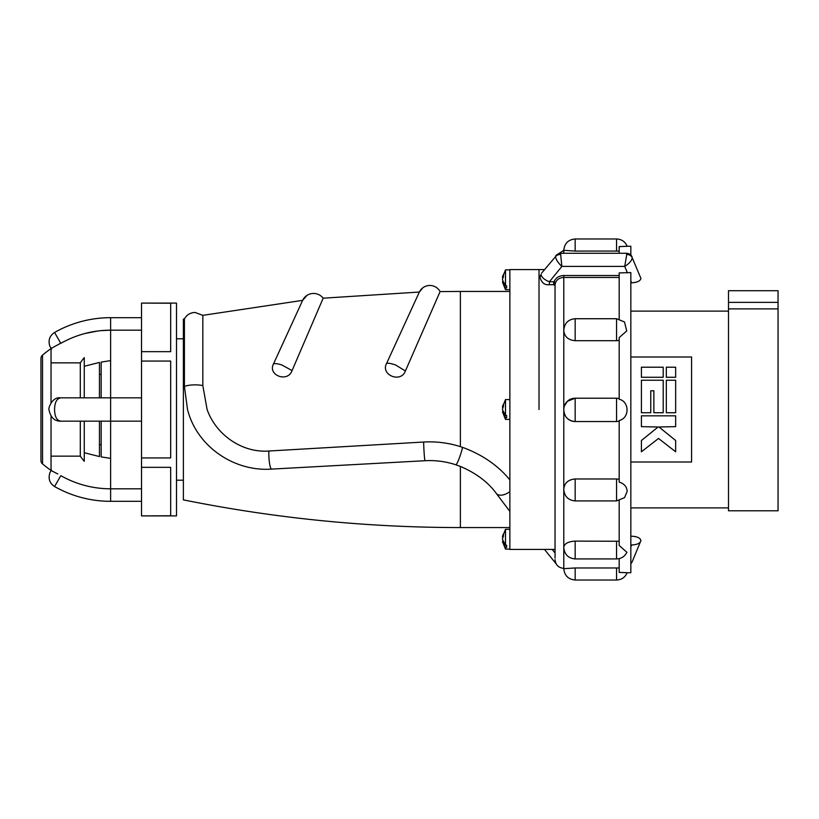 <?xml version="1.0" encoding="UTF-8"?>
<svg xmlns="http://www.w3.org/2000/svg" width="819" height="819" viewBox="0 0 819 819"><rect width="100%" height="100%" fill="white"/><g stroke="black" fill="none" stroke-linecap="round" stroke-linejoin="round"><path stroke-width="1.23" d="M666.318 380.231L666.318 412.725L675.655 412.725L675.655 380.231L666.318 380.231M641.41 380.231L641.41 412.725L650.757 412.725L650.757 390.786L653.869 390.786L653.869 412.725L663.206 412.725L663.206 380.231L641.41 380.231M728.49 409.5L728.49 510.8L778.05 510.8L778.05 308.876L728.49 308.876L728.49 409.5M630.835 356.992L691.574 356.992L691.574 462.008L630.835 462.008M539.015 409.5L539.015 269.574L539.015 409.5M728.49 308.876L728.49 290.714L778.05 290.714L778.05 308.876M675.655 440.509L658.967 426.996L675.655 440.509L675.655 451.791L658.537 438.462L641.41 451.791L641.41 440.509L658.097 426.996L641.41 440.509M666.318 377.272L675.655 377.272L675.655 367.209L666.318 367.209L666.318 377.272M641.41 377.272L663.206 377.272L663.206 367.209L641.41 367.209L641.41 377.272M658.967 426.996L675.655 426.638L675.655 415.827L641.41 415.827L641.41 426.638L658.097 426.996M619.184 340.428L616.553 340.704L616.553 318.724L624.477 321.939L626.74 330.937L619.184 337.592L619.184 399.273C629.637 401.484 629.657 418.284 619.184 420.495L619.184 482.104C624.252 483.66 626.914 486.773 627.17 491.451L624.539 497.645L616.553 500.921L616.553 478.972L619.184 479.238M619.184 319.031L619.184 272.911L630.835 272.584L630.835 572.747L627.17 572.747C625.132 577.354 621.59 579.791 616.553 580.026L616.553 567.966L619.184 567.987M619.184 251.064L575.163 251.085L563.789 250.338L556.07 255.272M616.553 340.704L575.163 340.704C568.263 340.069 564.475 336.711 563.789 330.641L563.789 277.457C559.643 277.661 556.859 279.463 555.425 282.872L555.047 284.746A1.454 1.177 0 0 0 553.593 283.569L554.033 281.787C555.702 277.836 558.957 275.747 563.789 275.512L619.184 275.512M563.974 412.172L563.789 409.582A11.364 11.364 -0 0 1 575.163 398.218L575.163 421.539C568.253 420.864 564.465 417.076 563.789 410.165L563.8 409.131M564.045 407.197L564.455 405.753M616.553 567.966L575.163 567.966L563.789 568.662L563.789 410.165A11.364 11.364 180 0 0 575.163 421.539L616.553 421.539L616.553 398.218L619.184 398.525M563.789 489.506L563.789 489.004C564.465 482.954 568.253 479.617 575.163 478.972L616.553 478.972M563.789 547.42L563.789 547.123C564.465 543.56 568.253 541.554 575.163 541.103L619.184 541.267M544.481 269.574L509.868 269.574L509.868 549.426L555.047 549.426L555.047 558.128L555.047 484.121M616.553 251.085L616.553 238.974C621.59 239.209 625.132 241.646 627.17 246.253L630.835 246.253L630.835 255.108M619.184 246.58C629.647 246.181 629.647 246.202 619.184 246.632L619.184 253.276M619.184 500.614L619.184 545.474L626.893 552.293C624.743 556.521 621.293 558.732 616.553 558.937L616.553 541.103M619.184 558.63L619.184 572.42C629.647 572.819 629.647 572.798 619.184 572.368M632.237 257.77C631.756 260.688 629.248 263.564 624.713 266.41L626.76 254.453A5.825 5.047 -0 0 1 632.237 257.77L640.919 278.409C640.325 281.05 637.223 282.514 631.613 282.79L630.835 282.79M630.835 546.826L631.613 544.983L630.835 544.983M631.613 544.983C637.223 544.707 640.325 543.243 640.919 540.591C640.325 537.95 637.223 536.486 631.613 536.21L630.835 536.21M555.047 549.426L555.047 284.746M563.789 409.582L563.789 330.139M630.835 562.991L632.094 561.998L640.919 540.591M541.062 274.508C541.594 277.334 544.379 279.76 549.406 281.787L549.406 284.695C544.758 285.288 541.625 282.862 540.008 277.395L541.062 274.508A5.825 5.047 180 0 0 540.008 277.395M626.76 254.453L626.484 253.276L560.544 253.276L561.854 266.41C558.056 262.868 555.958 259.592 555.558 256.603L541.492 273.27M554.084 283.906L553.593 284.224L553.593 283.569M555.425 282.872A1.454 0.696 19.3 0 0 554.033 281.787L549.406 281.787L561.854 266.41L624.713 266.41L627.456 272.911M555.047 285.575A1.454 1.341 0 0 0 553.593 284.224M292.066 370.608C287.653 383.026 267.485 375.204 273.495 363.943L302.641 300.358A12.101 12.101 0 0 1 323.167 298.188L292.066 370.608L282.064 365.059C278.112 363.687 275.256 363.319 273.495 363.943M422.788 287.838A11.661 11.661 0 0 1 440.1 291.584L405.405 370.976C400.88 383.446 380.405 374.907 386.527 363.564L419.348 292.045L422.788 287.838A11.661 11.661 0 0 0 419.348 292.045L323.167 298.188M306.869 295.475L302.631 300.358L202.836 315.346L202.836 385.595L207.105 409.5C215.96 434.746 242.066 453.071 268.908 451.013L423.638 442.035C436.189 441.318 448.443 442.854 460.38 446.642L462.571 447.358C482.268 454.606 498.024 465.458 509.868 479.893M202.836 315.346L195.035 312.459C190.295 312.633 186.752 314.793 184.418 318.919L183.374 319.134L183.374 499.866C274.795 518.304 367.127 527.538 460.38 527.559L509.868 527.559M423.638 442.035A11.947 0.553 87 0 0 424.959 460.718L271.601 469.103C234.132 471.826 196.816 446.509 187.52 409.5L184.418 386.507L184.418 318.919M101.157 421.161L101.157 456.889L110.616 458.384M80.303 421.161L80.303 456.142A58.303 58.303 0 0 0 84.265 461.322L84.265 421.161L84.265 452.723L99.447 456.562L99.447 421.161M57.76 473.966L51.157 470.546A102.027 102.027 0 0 1 51.034 470.454A154.934 154.934 0 0 1 42.527 463.882A4.371 4.371 0 0 1 40.95 460.513L40.95 358.487A4.371 4.371 0 0 1 42.527 355.118L42.527 463.882M51.157 348.454A102.027 102.027 0 0 0 51.034 348.546A154.934 154.934 0 0 0 42.527 355.118M141.523 330.18L110.616 330.18L110.616 317.68A113.687 113.687 0 0 0 54.556 332.463L60.821 343.335C76.31 334.633 92.916 330.252 110.616 330.18L101.075 330.641M97.553 331.03L84.869 333.528M72.164 337.797L70.649 338.431M84.265 357.678L84.265 397.839L84.265 357.678A58.303 58.303 0 0 0 80.303 362.858L80.303 397.839M509.868 529.309L505.497 529.309L505.497 545.208L506.654 545.208L506.654 547.42L505.497 547.42L505.497 549.129L509.868 549.129M509.868 399.59L505.497 399.59L505.497 415.489L506.654 415.489L506.654 417.7L505.497 417.7L505.497 419.41L509.868 419.41M509.868 269.871L505.497 269.871L505.497 285.77L506.654 285.77L506.654 287.981L505.497 287.981L505.497 289.691L509.868 289.691M176.505 515.898L176.505 303.102L141.523 303.102L170.669 303.235L170.669 351.668L141.523 351.668L141.523 361.066L170.669 361.066L170.669 457.934L141.523 457.934L141.523 467.332L170.669 467.332L170.669 515.765L141.523 515.898L176.505 515.898M110.616 397.87L110.616 501.32A113.687 113.687 0 0 1 54.556 486.537L60.821 475.665C76.31 484.367 92.916 488.748 110.616 488.82L141.523 488.82M60.821 397.87C56.808 398.423 54.719 402.293 54.556 409.5C54.719 416.707 56.808 420.587 60.821 421.13M141.523 421.161L60.381 421.161C54.371 421.12 50.583 417.373 49.027 409.909C47.983 408.384 52.201 396.683 60.381 397.839L141.523 397.839M424.959 460.718C435.616 460.145 445.956 461.517 455.999 464.834L460.38 466.41C476.31 473.259 488.349 482.36 496.509 493.714A11.947 6.921 -37.4 0 0 509.868 491.595M496.509 493.714L509.868 511.404M502.446 539.219A16.841 11.589 0 0 1 502.436 539.158L503.02 536.957M505.497 547.42L502.436 541.482L505.497 549.129M505.497 529.309L502.436 536.957A16.841 11.589 0 0 1 503.46 533.947L503.46 536.271A16.841 11.589 180 0 0 502.436 539.281L505.497 545.208M502.446 409.5A16.841 11.589 0 0 1 502.436 409.439L503.02 407.238M505.497 417.7L502.436 411.762L505.497 419.41M505.497 399.59L502.436 407.238A16.841 11.589 0 0 1 503.46 404.228L503.46 406.552A16.841 11.589 180 0 0 502.436 409.561L505.497 415.489M502.446 279.781A16.841 11.589 0 0 1 502.436 279.719L503.02 277.518M505.497 287.981L502.436 282.043L505.497 289.691M505.497 269.871L502.436 277.518A16.841 11.589 0 0 1 503.46 274.508L503.46 276.832A16.841 11.589 180 0 0 502.436 279.842L505.497 285.77M110.616 360.616L101.157 362.111L101.157 397.839M386.527 363.564C387.766 362.848 390.817 363.339 395.679 365.018L405.405 370.976M503.02 541.482L502.436 541.482M506.654 545.208L506.654 547.42M503.112 536.957L502.436 536.957M503.02 411.762L502.436 411.762M506.654 415.489L506.654 417.7M503.112 407.238L502.436 407.238M503.02 282.043L502.436 282.043M506.654 285.77L506.654 287.981M503.112 277.518L502.436 277.518M141.523 515.765L141.523 467.332M141.523 361.066L141.523 457.934M141.523 303.235L141.523 351.668M99.447 397.839L99.447 362.438L84.265 366.277M51.157 348.464L60.739 343.202M57.228 337.09L54.556 332.463C49.56 335.841 47.993 340.397 49.846 346.15L51.525 348.976M84.265 461.322L84.265 452.723M728.49 302.375L778.05 302.375M616.553 238.974L575.163 238.974L575.163 251.085M616.553 318.724L575.163 318.724L575.163 340.704M575.163 478.972L575.163 500.921C568.253 500.245 564.465 496.457 563.789 489.547M575.163 541.103L575.163 558.937C568.253 558.261 564.465 554.473 563.789 547.563M575.163 567.966L575.163 580.026C568.253 579.361 564.465 575.562 563.789 568.662M563.789 253.276L563.789 250.634M619.184 277.457L563.789 277.457L563.789 275.512M631.613 282.79L630.835 280.958M552.18 549.426L555.047 552.968M560.339 254.453A5.825 5.047 180 0 0 555.558 256.603M440.1 291.584L460.38 291.441L460.38 446.642M202.836 385.595A11.947 3.03 180 0 0 195.035 384.869A11.947 3.03 180 0 0 184.418 386.507M462.571 447.358A11.947 1.454 107.8 0 1 455.999 464.834M460.38 466.41L460.38 527.559M271.601 469.103A11.947 2.119 -93 0 1 268.908 451.013M110.616 330.18L110.616 397.839M51.034 348.546L51.034 402.846M51.034 416.154L51.034 470.454M630.835 507.882L728.49 507.882M630.835 311.118L728.49 311.118M575.163 238.974C568.253 239.639 564.465 243.438 563.789 250.338M575.163 318.724C568.253 319.4 564.465 323.188 563.789 330.098M616.553 398.218L575.163 398.218L567.383 401.3L564.332 406.111M616.553 500.921L575.163 500.921M616.553 558.937L575.163 558.937M616.553 421.539L619.184 421.232M563.789 568.366C558.486 567.854 555.569 564.936 555.047 559.623M616.553 580.026L575.163 580.026M555.886 563.503L544.481 549.426M632.094 561.998L630.835 563.892M632.094 257.002C631.234 254.791 629.361 253.552 626.484 253.276M560.544 253.276L555.886 255.497M555.047 285.606L553.798 284.695L549.406 284.695M460.38 291.441L509.868 291.441M176.505 480.19L183.374 480.19M99.447 374.344L101.157 374.344M110.616 317.68L141.523 317.68M110.616 501.32L141.523 501.32M51.034 362.858L80.303 362.858M176.505 338.81L183.374 338.81M99.447 444.656L101.157 444.656M54.556 486.537C49.509 483.149 48.004 478.45 50.031 472.44L51.525 470.024M51.034 456.142L80.303 456.142"/></g></svg>
